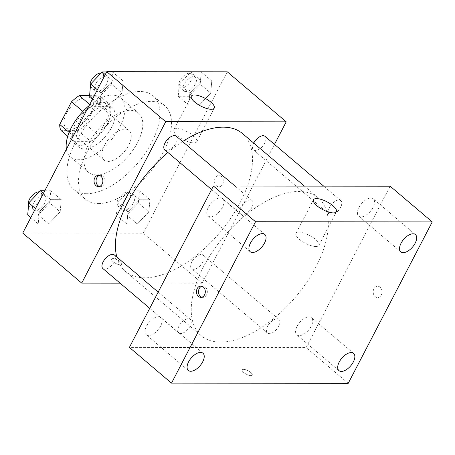 <?xml version="1.0" encoding="UTF-8"?>
<svg xmlns="http://www.w3.org/2000/svg" width="455" height="455" viewBox="0 0 455 455"><rect width="100%" height="100%" fill="white"/><g stroke="black" fill="none" stroke-linecap="round" stroke-linejoin="round"><path stroke-width="0.34" stroke-dasharray="2.27 1.71" d="M104.531 145.287A19.377 10.044 130.3 0 0 104.047 160.069A19.377 10.044 130.3 0 0 124.238 151.794A19.377 10.044 130.3 0 0 129.118 130.522A19.377 10.044 130.3 0 0 104.531 145.287M66.629 113.124A19.377 10.044 130.3 0 0 66.146 127.912A19.377 10.044 130.3 0 0 86.336 119.637A19.377 10.044 130.3 0 0 91.216 98.365A19.377 10.044 130.3 0 0 66.629 113.124M89.578 95.658L96.232 95.664A25.008 12.962 130.3 0 1 97.626 101.829L85.836 124.477A25.008 12.962 130.3 0 1 78.032 130.631L61.124 130.613M78.032 130.631L90.664 141.351L73.755 141.334L67.749 136.233M69.114 132.405L72.368 135.169L84.152 112.522L82.89 111.447M72.368 135.169A25.008 12.962 130.3 0 0 73.755 141.334M90.664 141.351A25.008 12.962 130.3 0 0 98.473 135.192L85.836 124.477M84.152 112.522A25.008 12.962 130.3 0 1 91.961 106.368L108.87 106.385A25.008 12.962 130.3 0 1 110.258 112.55L98.473 135.192M80.108 145.378A25.833 13.388 -49.7 0 1 74.597 143.558A25.833 13.388 -49.7 0 1 81.104 115.195A25.833 13.388 -49.7 0 1 108.028 104.161A25.833 13.388 -49.7 0 1 104.735 128.293A25.833 13.388 -49.7 0 1 80.108 145.378M84.323 148.95A25.833 13.388 130.3 0 0 108.95 131.865A25.833 13.388 130.3 0 0 112.237 107.733A25.833 13.388 130.3 0 0 79.46 127.411A25.833 13.388 130.3 0 0 78.812 147.13A25.833 13.388 130.3 0 0 84.323 148.95M108.87 106.385L96.232 95.664M91.961 106.368L89.709 104.451M110.258 112.55L97.626 101.829M89.106 105.611A38.749 20.083 -49.7 0 1 120.598 97.882A38.749 20.083 -49.7 0 1 115.661 134.083A38.749 20.083 -49.7 0 1 78.721 159.711A38.749 20.083 -49.7 0 1 70.451 156.981A38.749 20.083 -49.7 0 1 66.407 149.217M96.619 174.896A38.749 20.083 -49.7 0 1 88.35 172.166A38.749 20.083 -49.7 0 1 98.109 129.624A38.749 20.083 -49.7 0 1 138.491 113.073A38.749 20.083 -49.7 0 1 133.56 149.268A38.749 20.083 -49.7 0 1 96.619 174.896M86.82 193.728A61.357 31.799 -49.7 0 1 73.727 189.399A61.357 31.799 -49.7 0 1 89.174 122.042A61.357 31.799 -49.7 0 1 153.119 95.834A61.357 31.799 -49.7 0 1 145.304 153.147A61.357 31.799 -49.7 0 1 86.82 193.728M98.399 203.55A61.357 31.799 130.3 0 0 156.884 162.975A61.357 31.799 130.3 0 0 164.699 105.662A61.357 31.799 130.3 0 0 86.848 152.402A61.357 31.799 130.3 0 0 85.307 199.227A61.357 31.799 130.3 0 0 98.399 203.55M148.865 211.893L137.342 223.996L126.911 223.985L127.991 211.871L139.509 199.773L149.945 199.785L148.865 211.893L137.342 223.996L126.911 223.985L127.991 211.871L139.509 199.773L149.945 199.785L148.865 211.893L138.337 202.964L126.814 215.061L116.383 215.05L117.464 202.941L128.981 190.838L139.418 190.85L138.337 202.964M210.699 93.11L199.182 105.207L188.745 105.196L189.826 93.087L201.349 80.99L211.78 81.001L210.699 93.11L199.182 105.207L188.745 105.196L189.826 93.087L201.349 80.99L211.78 81.001L210.699 93.11L200.172 84.175L188.649 96.278L178.218 96.267L179.298 84.158L190.816 72.055L201.252 72.066L200.172 84.175M227.255 71.816L143.245 233.205L22.75 233.074M60.179 211.802L48.662 223.9L38.226 223.888L39.312 211.78L50.829 199.677L61.266 199.688L60.179 211.802L48.662 223.9L38.226 223.888L39.312 211.78L50.829 199.677L61.266 199.688L60.179 211.802L49.652 202.867L38.135 214.965L27.698 214.953M122.014 93.019L110.497 105.116L100.06 105.105L101.147 92.996L112.664 80.893L123.1 80.905L122.014 93.019L110.497 105.116L100.06 105.105L101.147 92.996L112.664 80.893L123.1 80.905L122.014 93.019L111.486 84.084L99.969 96.181L89.533 96.17M274.479 144.383L202.202 283.232L143.245 233.205M202.202 283.232L120.063 283.146M113.176 261.722A5.653 1.939 27.5 0 0 118.272 264.48A5.653 1.939 27.5 0 0 121.701 264.338A5.653 1.939 27.5 0 0 117.583 260.004A5.653 1.939 27.5 0 0 111.674 259.117A5.653 1.939 27.5 0 0 113.176 261.722A5.653 1.939 27.5 0 0 118.272 264.474A5.653 1.939 27.5 0 0 121.701 264.332A5.653 1.939 27.5 0 0 117.589 259.998A5.653 1.939 27.5 0 0 111.68 259.111A5.653 1.939 27.5 0 0 113.176 261.722M116.799 256.995A90.414 46.865 130.3 0 0 125.466 271.413A90.414 46.865 130.3 0 0 219.697 232.795A90.414 46.865 130.3 0 0 242.464 133.531M182.563 141.545A90.414 46.865 130.3 0 0 167.889 152.47M253.708 143.069A8.912 4.618 130.3 0 0 253.68 143.12A8.912 4.618 130.3 0 0 253.458 149.923A8.912 4.618 130.3 0 0 262.745 146.118A8.912 4.618 130.3 0 0 264.986 136.329M191.845 261.904A8.912 4.618 130.3 0 0 191.623 268.706A8.912 4.618 130.3 0 0 200.911 264.901A8.912 4.618 130.3 0 0 203.152 255.113A8.912 4.618 130.3 0 0 191.845 261.904M102.938 268.609A8.912 4.618 130.3 0 0 112.226 264.804A8.912 4.618 130.3 0 0 114.472 255.022M176.307 136.238A8.912 4.618 -49.7 0 1 176.079 143.041A8.912 4.618 -49.7 0 1 164.773 149.826M215.255 177.968A5.653 4.425 -89.9 0 0 215.039 183.763A5.653 4.425 -89.9 0 0 218.935 186.749A5.653 4.425 -89.9 0 0 223.365 181.101A5.653 4.425 -89.9 0 0 218.946 175.442A5.653 4.425 -89.9 0 0 215.255 177.968A5.653 4.425 -89.9 0 0 215.039 183.763A5.653 4.425 -89.9 0 0 218.935 186.749A5.653 4.425 -89.9 0 0 223.365 181.101A5.653 4.425 -89.9 0 0 218.946 175.442A5.653 4.425 -89.9 0 0 215.255 177.968M99.469 175.465A5.653 4.425 90.1 0 1 100.481 175.317A5.653 4.425 90.1 0 1 104.377 178.303A5.653 4.425 90.1 0 1 104.155 184.099A5.653 4.425 90.1 0 1 100.464 186.618A5.653 4.425 90.1 0 1 99.457 186.47M177.279 135.726A12.916 4.436 -152.5 0 1 173.856 129.772A12.916 4.436 -152.5 0 1 187.358 131.796A12.916 4.436 -152.5 0 1 196.77 141.698A12.916 4.436 -152.5 0 1 188.927 142.028A12.916 4.436 -152.5 0 1 177.279 135.726M203.539 266.732A90.414 46.865 130.3 0 0 201.269 335.733A90.414 46.865 130.3 0 0 295.5 297.115A90.414 46.865 130.3 0 0 318.267 197.851A90.414 46.865 130.3 0 0 203.539 266.732M251.888 207.361A8.912 4.618 -49.7 0 1 240.576 214.146A8.912 4.618 -49.7 0 1 242.822 204.363A8.912 4.618 -49.7 0 1 252.11 200.558A8.912 4.618 -49.7 0 1 251.888 207.361M267.648 326.224A8.912 4.618 130.3 0 0 267.426 333.026A8.912 4.618 130.3 0 0 276.714 329.221A8.912 4.618 130.3 0 0 278.955 319.433A8.912 4.618 130.3 0 0 267.648 326.224M178.969 326.133A8.912 4.618 130.3 0 0 178.741 332.935A8.912 4.618 130.3 0 0 188.029 329.124A8.912 4.618 130.3 0 0 190.275 319.342A8.912 4.618 130.3 0 0 178.969 326.133M329.483 207.44A8.912 4.618 130.3 0 0 329.261 214.242A8.912 4.618 130.3 0 0 338.548 210.438A8.912 4.618 130.3 0 0 340.795 200.649A8.912 4.618 130.3 0 0 329.483 207.44M390.134 186.192L306.124 347.58L129.396 347.392M297.121 326.258A11.312 5.864 -49.7 0 1 311.476 317.635A11.312 5.864 -49.7 0 1 308.632 330.057A11.312 5.864 -49.7 0 1 296.836 334.891A11.312 5.864 -49.7 0 1 297.121 326.258M146.504 326.099A11.312 5.864 -49.7 0 1 160.865 317.476A11.312 5.864 -49.7 0 1 158.016 329.898A11.312 5.864 -49.7 0 1 146.22 334.732A11.312 5.864 -49.7 0 1 146.504 326.099M208.339 207.309A11.312 5.864 -49.7 0 1 222.7 198.693A11.312 5.864 -49.7 0 1 219.85 211.114A11.312 5.864 -49.7 0 1 208.054 215.949A11.312 5.864 -49.7 0 1 208.339 207.309M358.955 207.474A11.312 5.864 -49.7 0 1 373.316 198.852A11.312 5.864 -49.7 0 1 370.467 211.274A11.312 5.864 -49.7 0 1 358.671 216.108A11.312 5.864 -49.7 0 1 358.955 207.474M348.234 383.315L306.124 347.58M373.925 288.771A5.653 4.425 -89.9 0 0 373.709 294.567A5.653 4.425 -89.9 0 0 377.604 297.553A5.653 4.425 -89.9 0 0 382.035 291.905A5.653 4.425 -89.9 0 0 377.616 286.246A5.653 4.425 -89.9 0 0 373.925 288.771A5.653 4.425 -89.9 0 0 373.703 294.567A5.653 4.425 -89.9 0 0 377.599 297.553A5.653 4.425 -89.9 0 0 382.029 291.905A5.653 4.425 -89.9 0 0 377.61 286.246A5.653 4.425 -89.9 0 0 373.919 288.771M250.927 375.625A5.653 1.939 27.5 0 0 252.252 375.108A5.653 1.939 27.5 0 0 248.134 370.779A5.653 1.939 27.5 0 0 242.225 369.892A5.653 1.939 27.5 0 0 244.938 373.396A5.653 1.939 27.5 0 0 250.927 375.625A5.653 1.939 27.5 0 0 252.252 375.108A5.653 1.939 27.5 0 0 248.14 370.774A5.653 1.939 27.5 0 0 242.231 369.887A5.653 1.939 27.5 0 0 244.938 373.396A5.653 1.939 27.5 0 0 250.927 375.625M315.861 246.508A12.916 4.436 -152.5 0 1 302.177 241.412A12.916 4.436 -152.5 0 1 295.983 233.398A12.916 4.436 -152.5 0 1 309.491 235.423A12.916 4.436 -152.5 0 1 318.898 245.325A12.916 4.436 -152.5 0 1 315.861 246.508M201.906 286.212A5.653 4.425 90.1 0 1 202.919 286.064A5.653 4.425 90.1 0 1 206.815 289.044A5.653 4.425 90.1 0 1 206.593 294.84A5.653 4.425 90.1 0 1 202.902 297.365A5.653 4.425 90.1 0 1 201.889 297.212M106.618 71.97L112.573 71.975L111.486 84.084M95.51 84.067A8.912 4.618 130.3 0 0 95.283 90.869A8.912 4.618 130.3 0 0 104.576 87.059A8.912 4.618 130.3 0 0 106.817 77.276A8.912 4.618 130.3 0 0 95.51 84.067M110.497 105.116L99.969 96.181M100.06 105.105L92.644 98.809M101.147 92.996L97.347 89.772M112.664 80.893L105.247 74.603M123.1 80.905L112.573 71.975M90.409 86.399A8.912 4.618 130.3 0 0 91.074 87.297A8.912 4.618 130.3 0 0 100.362 83.487A8.912 4.618 130.3 0 0 102.608 73.704A8.912 4.618 130.3 0 0 101.061 73.09M184.19 84.158A8.912 4.618 130.3 0 0 183.968 90.96A8.912 4.618 130.3 0 0 193.256 87.155A8.912 4.618 130.3 0 0 195.502 77.373A8.912 4.618 130.3 0 0 184.19 84.158M199.182 105.207L188.649 96.278M188.745 105.196L178.218 96.267M189.826 93.087L179.298 84.158M201.349 80.99L190.816 72.055M211.78 81.001L201.252 72.066M179.981 80.586A8.912 4.618 130.3 0 0 179.759 87.388A8.912 4.618 130.3 0 0 189.047 83.584A8.912 4.618 130.3 0 0 191.288 73.795A8.912 4.618 130.3 0 0 179.981 80.586M44.783 190.753L50.733 190.759L49.652 202.867M33.676 202.85A8.912 4.618 130.3 0 0 33.448 209.653A8.912 4.618 130.3 0 0 42.742 205.842A8.912 4.618 130.3 0 0 44.982 196.06A8.912 4.618 130.3 0 0 33.676 202.85M48.662 223.9L38.135 214.965M38.226 223.888L30.809 217.592M39.312 211.78L35.513 208.555M50.829 199.677L43.413 193.386M61.266 199.688L50.733 190.759M28.574 205.182A8.912 4.618 130.3 0 0 29.239 206.081A8.912 4.618 130.3 0 0 38.527 202.27A8.912 4.618 130.3 0 0 40.774 192.488A8.912 4.618 130.3 0 0 39.227 191.874M122.355 202.947A8.912 4.618 130.3 0 0 122.133 209.744A8.912 4.618 130.3 0 0 131.421 205.939A8.912 4.618 130.3 0 0 133.668 196.156A8.912 4.618 130.3 0 0 122.355 202.947M137.342 223.996L126.814 215.061M126.911 223.985L116.383 215.05M127.991 211.871L117.464 202.941M139.509 199.773L128.981 190.838M149.945 199.785L139.418 190.85M118.146 199.37A8.912 4.618 130.3 0 0 117.919 206.172A8.912 4.618 130.3 0 0 127.212 202.367A8.912 4.618 130.3 0 0 129.453 192.579A8.912 4.618 130.3 0 0 118.146 199.37M66.146 127.912L104.047 160.069M91.216 98.365L129.118 130.522M112.237 107.733L108.028 104.161M78.812 147.13L74.597 143.558M138.491 113.073L120.598 97.882M88.35 172.166L70.451 156.981M164.699 105.662L153.119 95.834M85.307 199.227L73.727 189.399M100.481 175.317L98.456 175.317M100.464 186.618L98.445 186.618M196.77 141.698L214.265 108.085M173.856 129.772L191.35 96.159M318.267 197.851L304.418 186.101M201.269 335.733L125.466 271.413M211.575 189.536L240.576 214.146M234.985 186.027L252.11 200.558M278.955 319.433L203.152 255.113M267.426 333.026L191.623 268.706M190.275 319.342L158.181 292.104M178.741 332.935L149.74 308.319M340.795 200.649L323.664 186.118M329.261 214.242L253.458 149.923M353.592 353.37L311.476 317.635M338.952 370.626L296.836 334.891M202.975 353.211L160.865 317.476M188.336 370.467L146.22 334.732M264.81 234.427L222.7 198.693M250.17 251.683L208.054 215.949M415.426 234.587L373.316 198.852M400.787 251.843L358.671 216.108M318.898 245.325L336.393 211.712M295.983 233.398L313.478 199.785M202.919 286.064L200.894 286.058M202.902 297.365L200.877 297.36M106.817 77.276L102.608 73.704M95.283 90.869L91.074 87.297M195.502 77.373L191.288 73.795M183.968 90.96L179.759 87.388M44.982 196.06L40.774 192.488M33.448 209.653L29.239 206.081M133.668 196.156L129.453 192.579M122.133 209.744L117.919 206.172"/><path stroke-width="0.68" d="M89.709 104.451L79.329 95.647L89.578 95.658M69.114 132.405L59.73 124.448A25.008 12.962 130.3 0 0 61.124 130.613L67.749 136.233M59.73 124.448L71.52 101.801A25.008 12.962 130.3 0 1 79.329 95.647M82.89 111.447L71.52 101.801M66.407 149.217A38.749 20.083 -49.7 0 1 89.106 105.611M120.063 283.146L81.707 283.101L22.75 233.074L106.766 71.685L227.255 71.816L286.218 121.838L274.479 144.383M167.889 152.47A90.414 46.865 130.3 0 0 127.736 202.412A90.414 46.865 130.3 0 0 116.799 256.995M304.418 186.101L242.464 133.531A90.414 46.865 130.3 0 0 182.563 141.545M81.707 283.101L165.722 121.712L286.218 121.838M323.664 186.118L264.986 136.329A8.912 4.618 130.3 0 0 253.708 143.069M158.181 292.104L114.472 255.022A8.912 4.618 130.3 0 0 103.16 261.813A8.912 4.618 130.3 0 0 102.938 268.609L149.74 308.319M211.575 189.536L164.773 149.826A8.912 4.618 -49.7 0 1 167.019 140.043A8.912 4.618 -49.7 0 1 176.307 136.238L234.985 186.027M165.722 121.712L106.766 71.685M194.774 102.113A12.916 4.436 -152.5 0 1 191.35 96.159A12.916 4.436 -152.5 0 1 204.858 98.183A12.916 4.436 -152.5 0 1 214.265 108.085A12.916 4.436 -152.5 0 1 206.428 108.415A12.916 4.436 -152.5 0 1 194.774 102.113M102.136 184.093A5.653 4.425 90.1 0 1 98.445 186.618A5.653 4.425 90.1 0 1 94.026 180.965A5.653 4.425 90.1 0 1 98.456 175.317A5.653 4.425 90.1 0 1 102.352 178.297A5.653 4.425 90.1 0 1 102.136 184.093M99.457 186.47A5.653 4.425 90.1 0 1 96.045 180.965A5.653 4.425 90.1 0 1 99.469 175.465M129.396 347.392L213.412 186.004L390.134 186.192L432.25 221.926L348.234 383.315L171.512 383.127L129.396 347.392M171.512 383.127L255.528 221.733L213.412 186.004M204.568 294.84A5.653 4.425 90.1 0 1 200.877 297.36A5.653 4.425 90.1 0 1 196.458 291.706A5.653 4.425 90.1 0 1 200.894 286.058A5.653 4.425 90.1 0 1 204.79 289.044A5.653 4.425 90.1 0 1 204.568 294.84M255.528 221.733L432.25 221.926M333.361 212.894A12.916 4.436 -152.5 0 1 319.672 207.798A12.916 4.436 -152.5 0 1 313.478 199.785A12.916 4.436 -152.5 0 1 326.986 201.81A12.916 4.436 -152.5 0 1 336.393 211.712A12.916 4.436 -152.5 0 1 333.361 212.894M413.015 233.79A11.312 5.864 130.3 0 0 401.071 243.209A11.312 5.864 130.3 0 0 400.787 251.843A11.312 5.864 130.3 0 0 412.577 247.008A11.312 5.864 130.3 0 0 415.426 234.587A11.312 5.864 130.3 0 0 413.015 233.79M262.399 233.625A11.312 5.864 130.3 0 0 250.455 243.044A11.312 5.864 130.3 0 0 250.17 251.683A11.312 5.864 130.3 0 0 261.961 246.849A11.312 5.864 130.3 0 0 264.81 234.427A11.312 5.864 130.3 0 0 262.399 233.625M200.564 352.415A11.312 5.864 130.3 0 0 188.62 361.827A11.312 5.864 130.3 0 0 188.336 370.467A11.312 5.864 130.3 0 0 200.126 365.632A11.312 5.864 130.3 0 0 202.975 353.211A11.312 5.864 130.3 0 0 200.564 352.415M351.18 352.574A11.312 5.864 130.3 0 0 339.237 361.992A11.312 5.864 130.3 0 0 338.952 370.626A11.312 5.864 130.3 0 0 350.742 365.792A11.312 5.864 130.3 0 0 353.592 353.37A11.312 5.864 130.3 0 0 351.18 352.574M201.889 297.212A5.653 4.425 90.1 0 1 198.482 291.706A5.653 4.425 90.1 0 1 201.906 286.212M92.644 98.809L89.533 96.17L90.619 84.061L102.136 71.964L106.618 71.97M97.347 89.772L90.619 84.061M105.247 74.603L102.136 71.964M101.061 73.09A8.912 4.618 130.3 0 0 91.296 80.495A8.912 4.618 130.3 0 0 90.409 86.399M30.809 217.592L27.698 214.953L28.784 202.845L40.302 190.747L44.783 190.753M35.513 208.555L28.784 202.845M43.413 193.386L40.302 190.747M39.227 191.874A8.912 4.618 130.3 0 0 29.461 199.279A8.912 4.618 130.3 0 0 28.574 205.182"/></g></svg>
